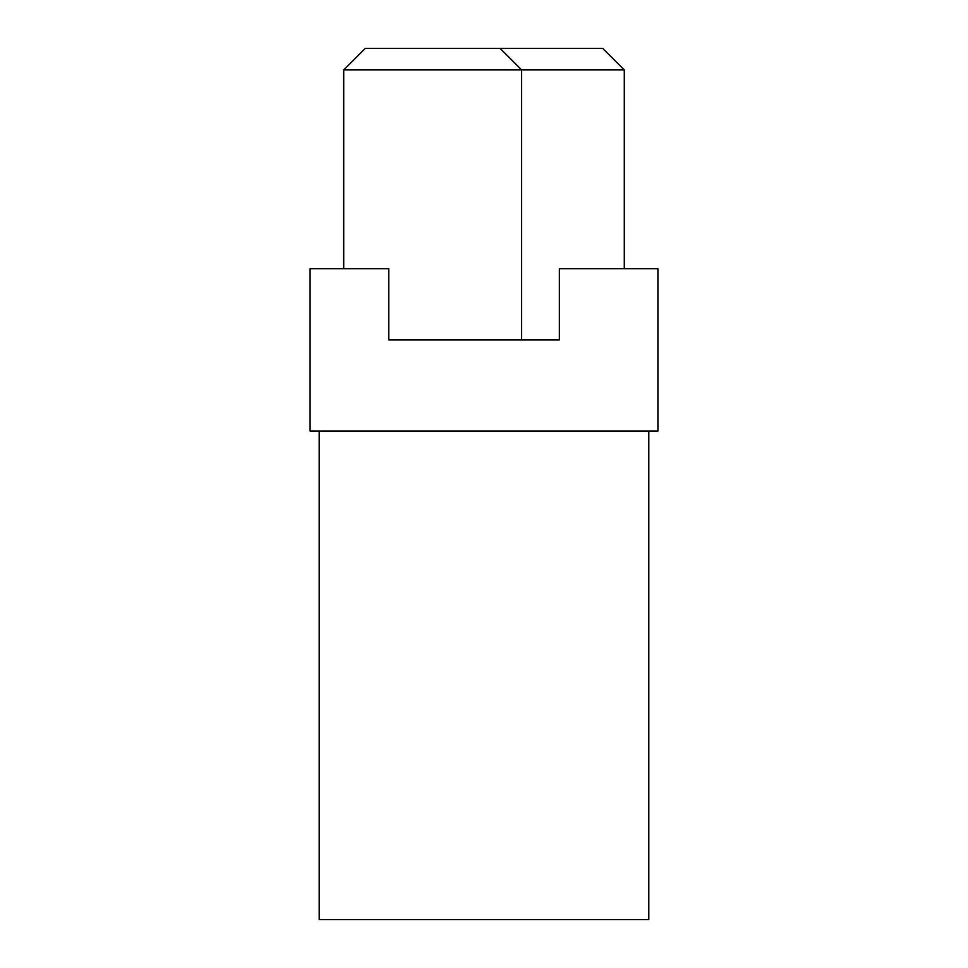 <?xml version="1.0" encoding="UTF-8"?>
<svg xmlns="http://www.w3.org/2000/svg" width="968" height="968" viewBox="0 0 968 968"><rect width="100%" height="100%" fill="white"/><g stroke="black" fill="none" stroke-linecap="round" stroke-linejoin="round"><path stroke-width="1.45" d="M559.359 339.901L388.761 339.901L388.761 268.68L310.087 268.68L310.087 431.002L657.913 431.002L657.913 268.68L559.359 268.68L559.359 339.901L521.595 339.901L521.595 69.926L500.069 48.4L365.251 48.4L343.713 69.926L343.713 268.68M319.198 431.002L319.198 919.6L648.802 919.6L648.802 431.002M388.761 339.901L426.864 339.901M343.713 69.926L624.287 69.926L624.287 268.68M624.287 69.926L602.749 48.4L500.069 48.4"/></g></svg>
